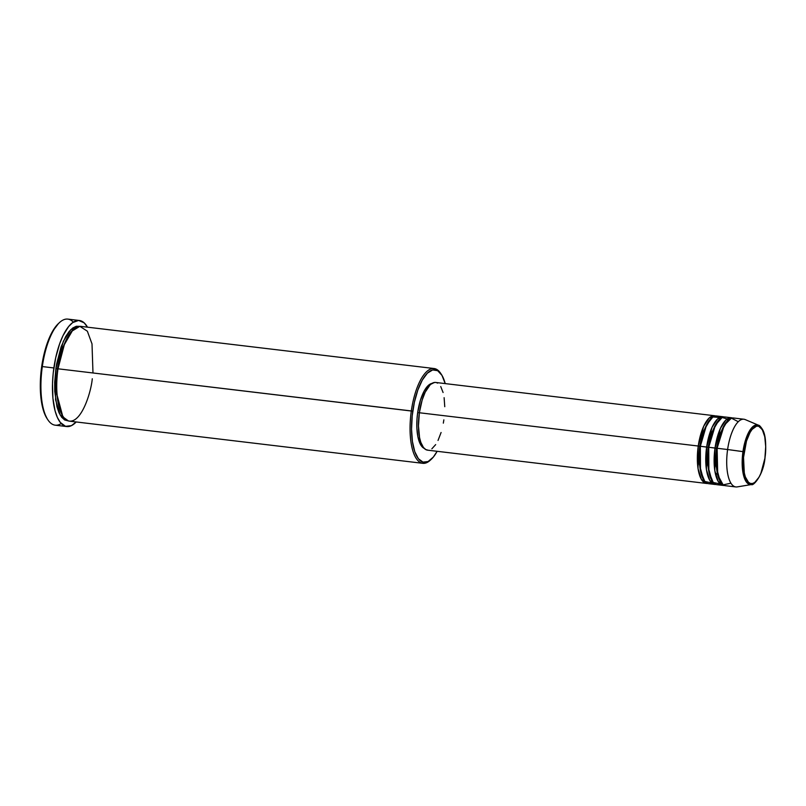 <?xml version="1.0" encoding="UTF-8"?>
<svg xmlns="http://www.w3.org/2000/svg" width="806" height="806" viewBox="0 0 806 806"><rect width="100%" height="100%" fill="white"/><g stroke="black" fill="none" stroke-linecap="round" stroke-linejoin="round"><path stroke-width="1.21" d="M738.276 421.719L731.405 418.163L724.262 425.205L717.118 448.277A34.094 12.604 96.8 0 0 725.329 485.686L735.818 486.935A34.094 12.604 -83.2 0 1 727.606 449.526L744.129 451.813C744.905 443.32 750.849 424.369 758.607 426.213C766.244 428.842 766.546 449.607 764.934 457.858C764.159 466.352 758.214 485.303 750.457 483.459C742.81 480.829 742.517 460.065 744.129 451.813L742.961 451.612L742.82 471.782L745.913 481.313L751.394 484.557A30.054 11.113 -83.2 0 1 742.961 451.612L727.606 449.526A34.094 12.604 96.8 0 0 737.168 486.905L751.394 484.557C753.227 486.411 763.473 474.986 765.005 457.899L760.914 473.253L759.01 477.212L754.748 482.441L752.562 483.499L750.457 483.459L748.502 482.32L745.369 476.961L744.291 472.941L743.535 457.455L746.477 441.094L750.054 432.459L752.139 429.356L756.502 426.173L758.607 426.213L762.275 429.548L764.763 436.731L765.7 446.675L764.924 457.909M699.709 446.272L698.248 446.03L703.678 426.293L709.179 417.971L715.567 415.977A34.094 12.604 -83.2 0 0 714.539 415.735A34.094 12.604 -83.2 0 0 698.248 446.03L419.362 412.753A34.094 12.604 96.8 0 0 427.573 450.161L706.459 483.439A34.094 12.604 -83.2 0 1 698.248 446.03L699.709 446.272L703.144 431.724L710.811 418.677L703.144 431.724L699.709 446.272L700.343 446.323L699.709 446.272L698.973 462.997L703.527 479.701L698.973 462.997L699.709 446.272M719.647 417.448L712.887 416.964L706.58 424.883L700.343 446.272A34.094 12.604 96.8 0 0 708.555 483.691L714.841 484.436A34.094 12.604 -83.2 0 1 706.64 447.028L712.071 427.291L717.562 418.979L723.959 416.974A34.094 12.604 -83.2 0 0 722.922 416.732A34.094 12.604 -83.2 0 0 706.64 447.028L700.343 446.272L708.091 447.27L706.64 447.028L706.439 469.636L709.824 480.457L715.909 484.446A34.094 12.604 -83.2 0 1 714.841 484.436M719.204 419.674L711.537 432.721L708.091 447.27L711.537 432.721L719.204 419.674M728.977 419.442L722.126 417.498L715.406 425.044L708.736 447.28A34.094 12.604 96.8 0 0 716.937 484.688L723.234 485.434A34.094 12.604 -83.2 0 1 715.023 448.025L720.453 428.298L725.954 419.976L732.342 417.982A34.094 12.604 -83.2 0 0 731.314 417.73A34.094 12.604 -83.2 0 0 715.023 448.025L708.736 447.28L716.484 448.267L715.023 448.025L714.821 470.644L718.217 481.464L724.292 485.444A34.094 12.604 -83.2 0 1 723.234 485.434M708.726 447.32L708.091 447.27L708.726 447.32M727.586 420.682L719.919 433.719L716.484 448.267L719.919 433.719L727.586 420.682M717.199 448.317L716.484 448.267L717.199 448.317M92.982 372.966L92.005 343.89L87.36 331.206L79.844 326.339L71.532 331.377L64.752 343.094L57.992 368.795L411.322 410.949A47.725 17.651 96.8 0 0 430.253 460.246L431.26 459.309A46.597 17.228 -83.2 0 1 412.773 411.191L57.992 368.795A47.725 17.651 96.8 0 0 69.487 421.165L422.807 463.319A47.725 17.651 -83.2 0 1 411.322 410.949A47.725 17.651 -83.2 0 1 434.122 368.533A47.725 17.651 -83.2 0 1 441.003 373.873M441.386 374.427L440.63 373.289A47.725 17.651 96.8 0 0 411.322 410.949L412.773 411.191A46.597 17.228 -83.2 0 1 441.386 374.427A46.597 17.228 -83.2 0 1 445.214 383.596L441.97 375.364L437.678 370.7L432.681 369.934L427.402 373.148L422.314 380.049L417.84 390.054L414.375 402.305L412.219 415.735L411.544 429.185L412.42 441.517L414.768 451.652L418.385 458.715L422.959 462.11L428.097 461.536L433.366 457.052L437.134 451.3A46.597 17.228 -83.2 0 1 431.26 459.309M79.371 320.486L67.835 319.105A53.408 19.747 96.8 0 0 42.325 366.569L41.68 366.569A52.279 19.324 96.8 0 0 47.141 418.727L47.907 419.866A53.408 19.747 -83.2 0 1 42.325 366.569A53.408 19.747 96.8 0 0 55.181 425.175L66.717 426.555A53.408 19.747 -83.2 0 1 53.861 367.949L42.325 366.569L53.861 367.949A53.408 19.747 -83.2 0 1 79.371 320.486A53.408 19.747 -83.2 0 1 87.501 327.176L84.156 322.833L78.645 320.435L72.641 322.612L68.631 326.531L62.979 335.719L59.664 343.719L55.695 357.753L53.216 373.148L52.501 383.515L52.914 398.214L55.06 410.798L57.377 417.458L60.289 422.425L65.528 426.314L71.422 425.659L76.187 421.961A53.408 19.747 -83.2 0 1 66.717 426.555M61.226 423.523A53.408 19.747 -83.2 0 1 47.907 419.866M57.357 368.785L55.896 368.544L63.352 341.25L70.888 329.563L79.734 326.339L76.288 326.279L72.691 328.032L69.104 331.528L65.669 336.636L61.085 346.892L56.642 363.939L55.896 368.544L57.357 368.785L62.163 348.383L72.852 329.946L62.163 348.383L57.357 368.785L58.072 368.826L57.357 368.785L56.309 392.25L62.606 415.825L56.309 392.25L57.357 368.785M428.036 450.191L425.639 449.496L423.462 447.521L420.823 442.353L419.563 437.618L418.465 425.911L419.362 412.753L698.248 446.03L698.046 468.639L701.442 479.459L707.517 483.439A34.094 12.604 -83.2 0 1 706.459 483.439M424.883 448.63L422.656 447.33L420.702 444.831L417.861 436.661L416.883 428.379L416.994 419.039L417.679 412.622L419.352 412.813L417.679 412.622A32.955 12.181 96.8 0 0 424.238 448.388M430.757 459.752A47.725 17.651 -83.2 0 1 422.807 463.319M762.748 430.424L758.466 425.215L752.774 426.706L747.837 434.011L742.961 451.612A30.054 11.113 -83.2 0 1 758.466 425.215L745.207 419.583A34.094 12.604 96.8 0 0 727.606 449.526L717.118 448.277L727.606 449.526A34.094 12.604 -83.2 0 1 743.888 419.231L733.41 417.982A34.094 12.604 96.8 0 0 717.118 448.277L717.713 474.925L723.113 484.849L730.941 483.197M731.314 417.73L725.017 416.984A34.094 12.604 96.8 0 0 708.736 447.28L708.877 471.863L713.199 482.482L720.211 483.973M47.161 418.757L43.917 411.947L41.277 400.582L40.3 386.749L41.056 371.657L43.484 356.595L47.373 342.852L52.38 331.629L58.526 323.478M68.45 420.954L64.681 419.986L61.639 417.226L59.04 412.783L56.974 406.829L54.758 391.363L54.687 382.447L55.896 368.544L55.564 399.806L60.138 414.949L68.45 420.954M434.122 368.533L80.791 326.38A47.725 17.651 96.8 0 0 57.992 368.795C55.342 382.387 55.826 416.621 68.429 420.944C81.204 423.986 91.007 392.754 92.287 378.749M431.996 383.384A32.955 12.181 96.8 0 0 417.679 412.622L420.349 400.411L424.419 390.588L429.266 384.643L432.963 383.303M443.854 419.866L443.33 423.15M441.094 432.49L438.031 440.439M435.673 444.61L431.865 448.801M714.539 415.735L435.653 382.457A34.094 12.604 96.8 0 0 419.362 412.753L422.132 400.129L425.185 392.179L430.072 384.905L432.641 383.031L435.18 382.417M436.409 382.608L437.587 383.122M440.731 386.537L443.088 392.512M444.116 397.68L444.761 406.698M722.922 416.732L716.635 415.977A34.094 12.604 96.8 0 0 700.343 446.272L700.485 470.855L704.807 481.484L711.829 482.975M59.513 322.561L58.506 323.488A52.279 19.324 96.8 0 0 41.68 366.569L42.325 366.569A53.408 19.747 -83.2 0 1 59.513 322.561A53.408 19.747 -83.2 0 1 73.326 322.138M720.302 481.696L715.748 465.002L716.484 448.267L715.748 465.002L720.302 481.696M711.92 480.698L707.356 463.994L708.091 447.27L707.356 463.994L711.92 480.698L710.61 481.635M712.071 480.95L710.882 481.978M715.829 475.49L716.907 473.424M765.005 457.899C766.405 444.398 765.629 434.998 762.667 429.699C760.652 426.586 759.252 425.084 758.466 425.215"/></g></svg>
